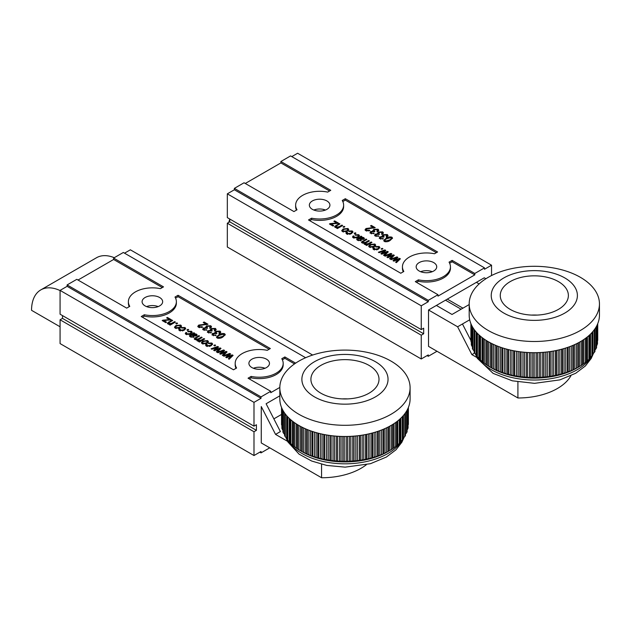 <?xml version="1.0" encoding="UTF-8"?>
<svg xmlns="http://www.w3.org/2000/svg" width="631" height="631" viewBox="0 0 631 631"><rect width="100%" height="100%" fill="white"/><g stroke="black" fill="none" stroke-linecap="round" stroke-linejoin="round"><path stroke-width="0.95" d="M537.139 315.09A34.05 19.664 0 0 0 531.499 315.09M493.426 344.36L493.426 368.843L491.967 368.11L491.967 343.666M493.426 368.843L497.094 370.515L497.094 345.954M498.679 346.569L498.679 371.162L501.558 372.393L502.631 372.605L502.631 347.949M504.319 348.47L504.319 373.15L507.371 374.23L508.515 374.341L508.515 349.621M510.29 350.047L510.29 374.782L513.492 375.69L514.675 375.713L514.675 350.946M516.521 351.262L516.521 376.044L519.857 376.762L521.056 376.715L521.056 351.909M477.399 333.365L477.399 356.838L479.678 359.007M480.562 336.323L480.562 360.191L483.157 362.439L483.157 338.366M484.316 339.194L484.316 363.33L487.306 365.404L487.306 341.119M577.878 343.051L577.878 367.455L578.28 367.242L577.223 367.849A60.679 35.028 180 0 1 491.415 367.849L491.967 368.11M503.853 313.086A43.082 24.869 0 0 0 564.777 313.086A43.082 24.869 0 0 0 564.777 277.916A43.082 24.869 0 0 0 503.853 277.916A43.082 24.869 0 0 0 503.853 313.086M580.37 277.309A65.135 37.608 180 0 1 599.45 303.897A65.135 37.608 180 0 1 559.24 338.634A65.135 37.608 180 0 1 488.26 330.486A65.135 37.608 180 0 1 469.188 303.897A65.135 37.608 180 0 1 509.391 269.153A65.135 37.608 180 0 1 580.37 277.309M597.265 343.856L597.092 325.123M596.555 345.709L597.092 344.968M596.421 347.634L596.043 348.73L596.043 327.095M594.836 350.166L596.043 348.73M592.99 331.417L592.99 353.77L594.315 352.413L594.97 351.467L594.97 328.798M589.717 358.171L592.73 355.008L592.73 331.725M589.875 358.416L589.875 334.722L589.875 358.416L588.92 359.37L588.92 335.589M586.428 337.648L586.428 361.65L588.92 359.37M586.428 361.65L585.316 362.565L585.316 338.484M582.421 340.448L582.421 364.686L585.316 362.565M582.421 364.686L581.143 365.523L581.143 341.229M578.256 342.846L578.256 367.258L581.143 365.523M577.878 367.455L576.458 368.212L576.458 343.761M572.861 345.402L572.861 369.94L576.458 368.212M572.861 369.94L571.315 370.61L571.315 346.04M567.427 347.476L567.427 372.109L571.315 370.61M567.427 372.109L565.762 372.684L565.762 348.02M561.629 349.235L561.629 373.938L565.762 372.684M561.629 373.938L559.871 374.404L559.871 349.684M555.525 350.647L555.525 375.406L559.871 374.404M555.525 375.406L553.695 375.768L553.695 350.994M549.191 351.704L549.191 376.502L553.695 375.768M549.191 376.502L547.306 376.746L547.306 351.94M542.699 352.382L542.699 377.204L547.306 376.746M542.699 377.204L540.783 377.33L540.783 352.508M536.113 352.682L536.113 377.512L540.783 377.33M536.113 377.512L534.181 377.527L534.181 352.697M529.504 352.595L529.504 377.417L534.181 377.527M529.504 377.417L527.579 377.314L527.579 352.492M522.949 352.122L522.949 376.928L527.579 377.314M522.949 376.928L521.056 376.715M516.521 376.044L514.675 375.713M510.29 374.782L508.515 374.341M504.319 373.15L502.631 372.605M498.679 371.162L497.094 370.515M558.396 281.6A34.05 19.664 0 0 0 521.285 277.332A34.05 19.664 0 0 0 500.265 295.497A34.05 19.664 0 0 0 510.234 309.403A34.05 19.664 0 0 0 547.345 313.662A34.05 19.664 0 0 0 568.373 295.497A34.05 19.664 0 0 0 558.396 281.6M469.188 303.897L469.188 315.09A65.135 37.608 0 0 0 488.26 341.679A65.135 37.608 0 0 0 559.24 349.834A65.135 37.608 0 0 0 599.45 315.09L599.45 303.897M491.415 367.849L490.358 367.242M488.623 341.884L488.623 366.225L490.271 367.195L490.271 342.791M488.623 366.225L487.306 365.404M484.316 363.33L483.157 362.439M480.562 360.191L479.576 359.228L479.576 335.463L479.568 359.244M477.399 356.838L476.563 355.884L476.563 332.474M474.851 330.431L474.851 353.321L476.389 354.843M474.851 353.321L474.228 352.264M472.958 327.71L472.958 349.661L474.204 351.081M472.958 349.661L472.532 348.572M471.743 325.525L471.743 345.914L472.856 347.405M471.743 345.914L471.515 344.81M471.207 324.397L471.318 342.294M471.207 342.112L471.183 340.992M312.361 209.342A10.285 5.939 180 0 1 309.348 205.138A10.285 5.939 180 0 1 315.697 199.656A10.285 5.939 180 0 1 326.905 200.942A10.285 5.939 180 0 1 329.918 205.138A10.285 5.939 180 0 1 323.569 210.628A10.285 5.939 180 0 1 312.361 209.342M313.82 210.036A10.285 5.939 180 0 1 325.446 210.036M419.173 271.007A10.285 5.939 180 0 1 416.16 266.803A10.285 5.939 180 0 1 422.51 261.321A10.285 5.939 180 0 1 433.718 262.606A10.285 5.939 180 0 1 436.723 266.803A10.285 5.939 180 0 1 430.381 272.292A10.285 5.939 180 0 1 419.173 271.007M420.632 271.701A10.285 5.939 180 0 1 432.259 271.701M369.924 230.607L365.822 230.741L365.041 229.779L366.019 228.501L373.331 227.554L370.492 225.922L371.344 225.425L375.216 227.665L366.753 228.95L366.603 230.323L369.269 230.118L369.924 230.607M366.603 231.025L366.161 229.708L366.8 231.12M377.709 234.29L378.411 232.034L382.678 231.861L383.403 232.871L382.489 234.148L381.637 233.77L381.913 232.295L379.176 232.468L378.947 233.959L379.57 234.204L376.123 234.558L375.966 235.734L378.805 236.168L374.759 235.789L374.964 234.409L377.709 233.715L377.456 233.178M375.966 236.428L375.595 235.213L376.131 236.515M382.315 233.533L381.913 232.295M378.797 234.558L378.49 233.32L378.947 234.487M383.538 255.224L386.724 252.266L381.755 254.19L380.919 253.709L384.169 250.901L379.144 252.684L378.363 252.234L384.918 249.908L385.817 250.436L382.567 253.244L387.426 251.359L388.27 251.848L384.311 255.673L383.538 255.224M374.491 248.038L374.412 249.19L377.59 248.756C378.758 248.22 379.034 247.604 378.395 246.91L376.005 247.06L375.342 246.563L379.152 246.476L379.878 247.478L378.363 249.182L373.655 249.624L372.953 248.693L373.639 247.66L374.491 248.038M374.412 249.892L374.065 248.709L374.506 249.939M378.813 248.196L378.395 246.91M365.996 245.096L366.737 244.662L364.592 244.394L364.276 243.164L362.036 242.919L361.476 242.194L366.09 239.039L366.84 239.48L363.511 241.397L362.959 242.58L365.57 242.288L368.638 240.514L369.395 240.947L365.956 242.935L365.499 244.047L368.449 243.566L371.186 241.988L371.943 242.422L366.65 245.475L365.996 245.096M364.032 243.676L364.276 243.164L364.15 244.023M362.833 243.195L362.675 242.186L362.959 243.211M365.396 244.678L365.215 243.669L365.499 244.694M354.094 236.262L354.007 237.414L357.193 236.98C358.361 236.444 358.629 235.828 357.998 235.134L355.608 235.276L354.945 234.787L358.755 234.7L359.481 235.702L357.958 237.406L353.257 237.848L352.555 236.917L353.242 235.876L354.094 236.262M354.007 238.116L353.668 236.933L354.109 238.163M358.408 236.42L357.998 235.134M383.845 240.924L383.845 240.269L386.219 238.21C387.852 236.988 389.745 236.641 391.89 237.177L392.521 238.076L390.092 240.45C388.459 241.681 386.566 242.02 384.421 241.484L383.782 240.608M336.717 228.193L337.475 227.752L335.258 227.46L334.627 226.624L339.17 223.5L339.928 223.934L336.709 225.795L336.165 227.113L339.021 226.75L341.907 225.086L342.665 225.519L337.38 228.572L336.717 228.193M336.094 227.767L335.826 226.655L336.165 227.775M343.177 228.935L348.004 228.493L348.769 229.558L347.295 231.246L342.523 231.656L341.757 230.583L343.177 228.935L343.177 229.629L344.96 228.887M354.188 233.367L355.229 232.768L355.979 233.21L354.945 233.809L354.188 233.367M403.264 271.787A23.994 13.85 180 0 1 402.444 268.207L402.444 266.803A23.994 13.85 180 0 1 434.499 253.757L437.583 251.982L345.315 198.71L345.315 200.106L436.368 252.676M345.315 200.106L342.814 201.557M345.315 198.71L342.239 200.484A23.994 13.85 180 0 1 343.627 205.138L343.627 206.542A23.994 13.85 180 0 1 311.572 219.588L309.703 220.669M347.578 232.5L347.492 233.651L350.67 233.218C351.846 232.681 352.114 232.066 351.483 231.372L349.085 231.514L348.43 231.025L352.24 230.938L352.966 231.94L351.443 233.644L346.742 234.085L346.04 233.155L346.727 232.113L347.578 232.5M347.492 234.353L347.145 233.17L347.594 234.401M351.893 232.658L351.483 231.372M343.043 226.939L344.084 226.34L344.841 226.774L343.8 227.373L343.043 226.939M330.084 223.619L336.749 222.98L333.886 221.323L334.635 220.882L338.413 223.066L331.188 224.123L333.791 225.63L333.034 226.064L329.445 223.989L330.084 223.619L330.084 224.32L331.188 224.21M382.339 236.956L383.033 234.708L387.308 234.535L388.033 235.544L387.118 236.822L386.267 236.444L386.543 234.969L383.798 235.142L383.569 236.633L384.192 236.877L380.753 237.224L380.596 238.4L383.435 238.841L379.389 238.463L379.594 237.082L382.339 236.38L382.086 235.844M380.596 239.102L380.225 237.887L380.761 239.188M386.937 236.207L386.543 234.969M383.419 237.232L383.12 235.994L383.569 237.161M358.408 238.786L357.895 239.315L358.479 239.993L361.271 240.624L357.619 240.364L356.704 239.315L361.082 236.152L361.839 236.586L361.295 237.114L363.732 237.571L364.426 238.447L363.756 239.299L358.408 238.786M370.089 244.473L374.917 244.031L375.69 245.104L374.207 246.784L369.443 247.194L368.67 246.122L370.089 244.473L370.089 245.167L371.872 244.426M381.1 248.914L382.141 248.314L382.899 248.748L381.858 249.348L381.1 248.914M389.579 258.71L392.766 255.752L387.797 257.685L386.961 257.203L390.218 254.388L385.186 256.178L384.405 255.729L390.96 253.402L391.867 253.922L388.609 256.738L393.468 254.853L394.32 255.342L390.36 259.16L389.579 258.71M373.087 231.616L373.781 229.368L378.056 229.195L378.774 230.197L377.859 231.482L377.007 231.096L377.283 229.621L374.546 229.794L374.317 231.285L374.94 231.53L371.493 231.885L371.336 233.06L374.175 233.502L370.129 233.123L370.334 231.743L373.087 231.041L372.826 230.504M371.336 233.762L370.973 232.539L371.501 233.841M377.685 230.859L377.283 229.621M374.167 231.892L373.86 230.654L374.317 231.822M395.629 262.204L398.808 259.246L393.839 261.171L393.01 260.69L396.26 257.882L391.228 259.664L390.455 259.215L397.002 256.888L397.909 257.416L394.659 260.224L399.51 258.339L400.362 258.828L396.402 262.654L395.629 262.204M343.627 205.138A23.994 13.85 180 0 1 311.572 218.192L308.496 219.967L400.764 273.239L403.84 271.456A23.994 13.85 180 0 1 402.444 266.803M449.619 263.222L452.127 261.778L452.127 260.374L449.043 262.157A23.994 13.85 180 0 1 450.439 266.803L450.439 268.207A23.994 13.85 180 0 1 418.385 281.252L416.515 282.333M418.385 281.252L418.385 279.856L415.301 281.631L437.985 294.724L437.985 296.128L474.804 274.871L452.127 261.778M452.127 260.374L474.804 273.468L474.804 274.871M450.439 266.803A23.994 13.85 180 0 1 418.385 279.856M311.572 218.192L311.572 219.588M296.452 210.123A23.994 13.85 180 0 1 295.639 206.542L295.639 205.138A23.994 13.85 180 0 1 327.694 192.092L330.77 190.31L280.882 161.512L280.882 162.908L329.563 191.012M280.882 162.908L245.278 183.471M227.326 193.835L421.248 305.79L421.248 329.579L227.326 217.624L227.326 193.835L234.369 189.765L234.369 188.369L244.063 182.769L293.951 211.574L297.027 209.792A23.994 13.85 180 0 1 295.639 205.138M229.747 219.02L229.747 221.82L227.326 223.224L227.326 247.013L421.248 358.968L428.283 354.906L428.283 356.302L436.999 351.27M474.804 273.468L484.498 267.867L290.583 155.912L280.882 161.512M484.498 267.867L484.498 269.271L491.541 265.201L297.619 153.246L291.79 156.614M485.902 278.744L484.269 277.798L428.52 309.987L428.52 346.372L517.909 397.98A55.749 32.189 0 0 0 570.905 375.776M421.248 329.579L423.669 328.183L423.669 333.783L229.747 221.82M227.326 223.224L421.248 335.179L423.669 333.783M421.248 335.179L421.248 358.968M491.541 265.201L491.541 275.542M234.369 188.369L428.283 300.324L437.985 294.724M428.283 300.324L428.283 301.728L421.248 305.79M427.077 355.608L428.283 356.302M234.369 189.765L428.283 301.728M354.796 233.722L355.229 232.768M349.716 234.377L350.67 233.92L350.67 233.218M350.67 233.92C351.846 233.375 352.114 232.76 351.483 232.074M351.364 231.317L352.24 231.632L352.24 230.938M352.24 231.632L352.895 232.303M346.119 233.494L346.727 232.113M346.727 232.815L347.176 233.02M347.058 228.832L348.004 229.187L348.004 228.493M348.004 229.187L348.706 229.921M341.813 230.922L343.177 229.629M345.575 231.956L346.537 231.506L346.537 230.812C347.697 230.244 347.926 229.613 347.224 228.919L343.982 229.337L342.846 230.575L343.461 232.011M346.537 231.506L347.681 230.26L347.224 228.919M343.296 231.924L343.296 231.23L346.537 230.812M342.846 230.575L343.296 231.23M343.65 227.286L344.084 226.34M337.325 228.54L337.475 227.752M334.738 226.986L339.17 224.202L339.17 223.5M337.475 228.043L341.907 225.78L341.907 225.086M335.7 223.69L335.7 223.066M336.749 223.587L336.749 222.98M334.485 221.67L334.635 220.882M334.635 221.584L337.806 223.413M333.184 225.977L331.188 224.825L331.188 224.123M383.845 240.971L386.219 238.912L386.219 238.21M386.219 238.912L388.586 237.824M391.046 237.571L391.89 237.879L391.89 237.177M391.89 237.879L392.45 238.447M385.21 241.768L384.847 240.537L385.265 241.799M387.71 241.547L389.335 240.711C390.952 240.048 391.543 239.244 391.11 238.305M389.335 240.017C390.952 239.346 391.543 238.55 391.11 237.603L386.977 238.652C385.352 239.315 384.76 240.119 385.21 241.066L389.335 240.017L389.335 240.711M391.465 238.81L391.11 237.603M382.583 239.125L382.772 238.352M379.255 238.242L380.036 236.767M380.036 237.469L380.982 237.114M382.189 236.191L383.033 234.708M383.033 235.41L384.24 234.929M386.401 234.89L387.308 235.237L387.308 234.535M387.308 235.237L387.962 235.899M386.267 237.146L386.543 235.663M356.231 238.139L357.193 237.682L357.193 236.98M357.193 237.682C358.361 237.138 358.629 236.522 357.998 235.836M357.887 235.079L358.755 235.395L358.755 234.7M358.755 235.395L359.418 236.065M352.634 237.256L353.242 235.876M353.242 236.578L353.691 236.783M358.479 239.993L358.479 240.687L357.895 240.017L357.895 239.315M360.577 240.845L360.609 240.135M356.815 239.693L361.082 236.854L361.082 236.152M361.295 237.54L361.295 237.114M362.864 237.95L363.732 238.273L363.732 237.571M363.732 238.273L364.324 238.794M359.378 238.92L361.468 239.614M362.88 239.63L362.793 238.605M359.378 238.226L362.959 238.889L362.793 237.903L359.694 238.045L359.378 238.857M361.027 239.433L361.027 238.739M362.959 239.583L362.793 237.903M366.595 245.443L366.737 244.662M361.595 242.541L362.47 241.129M362.47 241.831L366.09 239.741L366.09 239.039M364.276 243.479L365.57 242.982L365.57 242.288M365.57 242.982L368.638 241.216L368.638 240.514M366.737 244.954L371.186 242.683L371.186 241.988M373.978 244.371L374.917 244.733L374.917 244.031M374.917 244.733L375.626 245.459M368.733 246.461L370.089 245.167M372.487 247.502L373.449 247.052L373.449 246.35C374.609 245.782 374.838 245.151 374.144 244.457L370.902 244.875L369.758 246.114L370.373 247.549M373.449 247.052C374.609 246.484 374.838 245.853 374.144 245.151M374.593 245.798L374.144 244.457M370.216 247.47L370.216 246.768L373.449 246.35M369.758 246.114L370.216 246.768M376.628 249.915L377.59 249.458L377.59 248.756M377.59 249.458C378.758 248.914 379.034 248.298 378.395 247.612M378.284 246.855L379.152 247.178L379.152 246.476M379.152 247.178L379.815 247.841M373.039 249.04L373.639 247.66M373.639 248.354L374.088 248.559M381.708 249.261L382.141 248.314M384.003 255.492L386.724 252.96L386.724 252.266M381.408 253.993L384.169 251.603L384.169 250.901M379.113 252.668L384.918 250.61L384.918 249.908M384.918 250.61L385.336 250.854M382.567 253.883L382.567 253.244M386.724 252.329L387.426 252.061L387.426 251.359M387.426 252.061L387.82 252.29M390.045 258.978L392.766 256.454L392.766 255.752M387.45 257.48L390.218 255.09L390.218 254.388M385.162 256.162L390.96 254.104L390.96 253.402M390.96 254.104L391.386 254.348M388.609 257.369L388.609 256.738M392.766 255.823L393.468 255.547L393.468 254.853M393.468 255.547L393.862 255.776M377.961 236.451L378.143 235.678M374.625 235.568L375.413 234.093M375.413 234.795L376.352 234.44M377.559 233.517L378.411 232.034M378.411 232.736L379.617 232.255M381.771 232.224L382.678 232.563L382.678 231.861M382.678 232.563L383.332 233.225M381.637 234.472L381.913 232.997M373.331 233.785L373.513 233.005M369.995 232.894L370.783 231.427M370.783 232.121L371.722 231.766M372.929 230.843L373.781 229.368M373.781 230.063L374.988 229.581M377.141 229.55L378.056 229.889L378.056 229.195M378.056 229.889L378.71 230.56M377.007 231.798L377.283 230.323M365.128 230.11L366.019 228.501M366.019 229.203L367.305 228.714M370.791 228.367L370.791 227.72M373.331 228.225L373.331 227.554M371.099 226.269L371.344 225.425M371.344 226.127L374.53 227.965M368.82 231.041L369.269 230.118M396.094 262.472L398.808 259.94L398.808 259.246M393.492 260.974L396.26 258.576L396.26 257.882M391.204 259.649L397.002 257.59L397.002 256.888M397.002 257.59L397.427 257.834M394.659 260.855L394.659 260.224M398.808 259.309L399.51 259.041L399.51 258.339M399.51 259.041L399.904 259.27M474.607 353.06L471.893 354.622L457.609 326.779L462.452 323.987L470.9 340.44M436.392 305.443L452.017 314.467L469.188 304.552M479.126 283.926L476.397 282.349M428.52 309.987L457.609 326.779M469.701 319.799L462.452 323.987M517.909 381.96L517.909 397.98M229.747 219.312A44.564 25.729 -120 0 0 228.808 222.364M476.91 357.517L471.893 354.622M461.111 309.214L445.486 300.19M470.9 338.697L470.205 339.099M462.933 308.165L447.308 299.141M323.932 209.539L323.932 210.533M266.108 403.753L279.825 395.834L266.108 403.753L280.393 431.596L275.55 434.396L261.266 406.553L261.266 442.938L321.565 477.754A55.749 32.189 0 0 0 366.303 464.771M321.565 464.266L321.565 477.754M114.282 257.7A44.564 25.729 -120 0 0 96.535 257.724L40.778 289.913A44.564 25.729 -120 0 0 31.55 310.318L60.071 326.779M60.071 290.56A44.564 25.729 -120 0 0 40.778 289.913M287.555 441.321L275.55 434.396M281.536 414.441L273.87 418.866M145.106 305.901A10.285 5.939 180 0 1 142.093 301.705A10.285 5.939 180 0 1 148.443 296.215A10.285 5.939 180 0 1 159.651 297.509A10.285 5.939 180 0 1 162.664 301.705A10.285 5.939 180 0 1 156.314 307.187A10.285 5.939 180 0 1 145.106 305.901M146.566 306.603A10.285 5.939 180 0 1 158.192 306.603M251.919 367.565A10.285 5.939 180 0 1 248.906 363.369A10.285 5.939 180 0 1 255.255 357.887A10.285 5.939 180 0 1 266.463 359.173A10.285 5.939 180 0 1 269.469 363.369A10.285 5.939 180 0 1 263.127 368.859A10.285 5.939 180 0 1 251.919 367.565M253.378 368.267A10.285 5.939 180 0 1 264.996 368.267M202.669 327.173L198.568 327.308L197.787 326.337L198.757 325.068L206.069 324.121L203.237 322.48L204.089 321.991L207.962 324.224L199.499 325.509L199.349 326.89L202.015 326.684L202.669 327.173M199.349 327.592L198.907 326.274L199.546 327.686M210.454 330.849L211.156 328.601L215.423 328.428L216.149 329.437L215.234 330.715L214.382 330.336L214.658 328.861L211.921 329.035L211.693 330.526L212.308 330.77L208.869 331.117L208.711 332.292L211.551 332.734L207.504 332.356L207.709 330.975L210.454 330.273L210.202 329.737M208.711 332.994L208.34 331.78L208.877 333.073M215.053 330.092L214.658 328.861M211.535 331.125L211.235 329.887L211.693 331.054M216.283 351.79L219.47 348.825L214.501 350.757L213.664 350.276L216.914 347.468L211.89 349.251L211.109 348.801L217.663 346.474L218.563 346.995L215.313 349.811L220.172 347.926L221.016 348.415L217.056 352.232L216.283 351.79M207.236 344.605L207.157 345.756L210.336 345.323C211.503 344.778 211.771 344.163 211.14 343.477L208.751 343.619L208.088 343.13L211.898 343.035L212.623 344.045L211.101 345.749L206.4 346.19L205.698 345.26L206.384 344.218L207.236 344.605M207.157 346.451L206.81 345.275L207.252 346.506M211.559 344.763L211.14 343.477M198.741 341.655L199.483 341.229L197.337 340.961L197.022 339.73L194.782 339.486L194.222 338.76L198.828 335.605L199.585 336.039L196.257 337.964L195.705 339.147L198.308 338.847L201.384 337.08L202.141 337.514L198.702 339.494L198.244 340.614L201.186 340.133L203.931 338.547L204.689 338.989L199.396 342.041L198.741 341.655M196.777 340.243L197.022 339.73L196.896 340.59M195.578 339.754L195.421 338.744L195.705 339.778M198.142 341.237L197.96 340.227L198.244 341.253M186.839 332.821L186.752 333.973L189.939 333.547C191.106 333.002 191.374 332.387 190.743 331.701L188.346 331.843L187.691 331.354L191.501 331.259L192.226 332.269L190.704 333.973L186.003 334.414L185.301 333.483L185.987 332.442L186.839 332.821M186.752 334.675L186.413 333.499L186.855 334.73M191.154 332.979L190.743 331.701M216.591 337.49L216.591 336.828L218.965 334.777C220.598 333.547 222.491 333.207 224.636 333.744L225.267 334.643L222.838 337.009C221.205 338.24 219.312 338.587 217.167 338.05L216.528 337.175M169.463 324.752L170.22 324.318L168.004 324.019L167.373 323.182L171.916 320.067L172.673 320.501L169.455 322.354L168.911 323.671L171.766 323.317L174.653 321.644L175.41 322.086L170.125 325.139L169.463 324.752M168.84 324.326L168.572 323.214L168.911 324.342M175.923 325.493L180.75 325.052L181.515 326.124L180.04 327.805L175.268 328.215L174.503 327.142L175.923 325.493L175.923 326.195L177.705 325.446M186.934 329.934L187.975 329.335L188.724 329.768L187.691 330.368L186.934 329.934M236.01 368.354A23.994 13.85 180 0 1 235.189 364.773L235.189 363.369A23.994 13.85 180 0 1 267.244 350.323L270.328 348.541L178.06 295.276L178.06 296.673L269.114 349.243M178.06 296.673L175.56 298.116M178.06 295.276L174.984 297.051A23.994 13.85 180 0 1 176.372 301.705L176.372 303.101A23.994 13.85 180 0 1 144.318 316.155L142.448 317.235M180.324 329.059L180.237 330.21L183.416 329.784C184.591 329.24 184.859 328.625 184.228 327.939L181.831 328.081L181.168 327.592L184.986 327.497L185.711 328.506L184.189 330.21L179.488 330.652L178.786 329.721L179.472 328.68L180.324 329.059M180.237 330.912L179.89 329.737L180.34 330.967M184.638 329.216L184.228 327.939M175.789 323.498L176.83 322.898L177.579 323.34L176.546 323.94L175.789 323.498M162.83 320.185L169.494 319.538L166.631 317.882L167.381 317.448L171.159 319.633L163.934 320.69L166.537 322.189L165.779 322.63L162.191 320.556L162.83 320.185L162.83 320.887L163.934 320.777M215.084 333.523L215.778 331.275L220.053 331.101L220.779 332.103L219.864 333.389L219.012 333.002L219.288 331.527L216.543 331.701L216.315 333.2L216.938 333.436L213.499 333.791L213.341 334.966L216.181 335.408L212.134 335.029L212.339 333.649L215.084 332.947L214.824 332.411M213.341 335.668L212.97 334.454L213.507 335.747M219.683 332.766L219.288 331.527M216.165 333.799L215.865 332.561L216.315 333.728M191.154 335.345L190.641 335.873L191.225 336.552L194.017 337.183L190.357 336.93L189.45 335.873L193.827 332.718L194.585 333.152L194.04 333.681L196.478 334.138L197.172 335.014L196.501 335.866L191.154 335.345M202.835 341.032L207.662 340.59L208.435 341.663L206.952 343.351L202.188 343.753L201.415 342.688L202.835 341.032L202.835 341.734L204.618 340.992M213.846 345.472L214.887 344.873L215.644 345.307L214.603 345.906L213.846 345.472M222.325 355.277L225.512 352.319L220.542 354.243L219.706 353.762L222.964 350.954L217.932 352.737L217.151 352.287L223.705 349.968L224.612 350.489L221.355 353.297L226.213 351.412L227.057 351.901L223.106 355.726L222.325 355.277M205.832 328.183L206.526 325.927L210.801 325.754L211.519 326.763L210.604 328.041L209.752 327.663L210.028 326.188L207.291 326.361L207.063 327.852L207.686 328.096L204.239 328.451L204.081 329.619L206.921 330.06L202.874 329.682L203.079 328.301L205.832 327.607L205.572 327.063M204.081 330.321L203.718 329.106L204.247 330.407M210.431 327.426L210.028 326.188M206.913 328.451L206.605 327.213L207.063 328.38M228.375 358.763L231.553 355.805L226.584 357.738L225.756 357.256L229.006 354.441L223.973 356.231L223.2 355.781L229.747 353.455L230.654 353.975L227.397 356.791L232.255 354.906L233.107 355.395L229.148 359.213L228.375 358.763M176.372 301.705A23.994 13.85 180 0 1 144.318 314.751L141.241 316.533L233.502 369.798L236.586 368.023A23.994 13.85 180 0 1 235.189 363.369M282.365 359.78L284.873 358.337L284.873 356.941L281.789 358.716A23.994 13.85 180 0 1 283.185 363.369L283.185 364.773A23.994 13.85 180 0 1 251.13 377.819L249.261 378.9M251.13 377.819L251.13 376.423L248.046 378.198L270.731 391.291L270.731 392.687L279.825 387.434M284.873 358.337L294.519 363.906M284.873 356.941L295.623 363.148M283.185 363.369A23.994 13.85 180 0 1 251.13 376.423M144.318 314.751L144.318 316.155M129.197 306.69A23.994 13.85 180 0 1 128.385 303.101L128.385 301.705A23.994 13.85 180 0 1 160.44 288.651L163.516 286.876L113.627 258.071L113.627 259.475L162.309 287.578M113.627 259.475L78.023 280.03M60.071 290.394L253.993 402.357L253.993 426.146L60.071 314.191L60.071 290.394L67.115 286.332L67.115 284.928L76.808 279.336L126.697 308.133L129.773 306.358A23.994 13.85 180 0 1 128.385 301.705M62.493 315.587L62.493 318.387L60.071 319.783L60.071 343.579L253.993 455.535L261.029 451.473L261.029 452.869L269.745 447.836M305.625 357.73L123.329 252.479L113.627 258.071M312.645 355.048L130.365 249.813L124.536 253.173M253.993 426.146L256.415 424.742L256.415 430.342L62.493 318.387M60.071 319.783L253.993 431.746L256.415 430.342M253.993 431.746L253.993 455.535M67.115 284.928L261.029 396.891L270.731 391.291M261.029 396.891L261.029 398.287L253.993 402.357M259.822 452.167L261.029 452.869M67.115 286.332L261.029 398.287M187.541 330.281L187.975 329.335M182.462 330.936L183.416 330.478L183.416 329.784M183.416 330.478C184.591 329.942 184.859 329.327 184.228 328.633M184.11 327.875L184.986 328.199L184.986 327.497M184.986 328.199L185.64 328.869M178.865 330.06L179.472 328.68M179.472 329.382L179.922 329.579M179.803 325.399L180.75 325.754L180.75 325.052M180.75 325.754L181.452 326.479M174.558 327.481L175.923 326.195M178.321 328.522L179.283 328.073L180.427 326.124L179.969 325.478L176.727 325.904L175.592 327.142L176.207 328.57M179.283 328.073C180.434 327.505 180.671 326.874 179.969 326.18M176.041 328.491L176.041 327.789L179.283 327.371M175.592 327.142L176.041 327.789M176.396 323.853L176.83 322.898M170.07 325.107L170.22 324.318M167.483 323.545L171.916 320.769L171.916 320.067M170.22 324.61L174.653 322.346L174.653 321.644M168.445 320.256L168.445 319.633M169.494 320.154L169.494 319.538M167.231 318.237L167.381 317.448M167.381 318.15L170.551 319.98M165.929 322.544L163.934 321.392L163.934 320.69M216.591 337.53L218.965 335.479L218.965 334.777M218.965 335.479L221.331 334.383M223.792 334.13L224.636 334.446L224.636 333.744M224.636 334.446L225.196 335.006M217.955 338.326L217.592 337.096L218.01 338.358M220.456 338.113L222.08 337.277C223.697 336.615 224.289 335.81 223.855 334.864M222.08 336.575C223.697 335.913 224.289 335.108 223.855 334.17L219.722 335.211C218.097 335.881 217.506 336.686 217.955 337.632L222.08 336.575L222.08 337.277M224.21 335.376L223.855 334.17M215.329 335.692L215.518 334.911M212 334.809L212.781 333.334M212.781 334.028L213.728 333.673M214.926 332.75L215.778 331.275M215.778 331.969L216.985 331.488M219.146 331.456L220.053 331.803L220.053 331.101M220.053 331.803L220.708 332.466M219.012 333.704L219.288 332.229M188.977 334.698L189.939 334.241L189.939 333.547M189.939 334.241C191.106 333.704 191.374 333.089 190.743 332.395M190.633 331.638L191.501 331.961L191.501 331.259M191.501 331.961L192.163 332.632M185.38 333.823L185.987 332.442M185.987 333.144L186.437 333.342M191.225 336.552L191.225 337.254L190.641 336.575L190.641 335.873M193.323 337.411L193.354 336.694M189.56 336.26L193.827 333.413L193.827 332.718M194.04 334.107L194.04 333.681M195.61 334.509L196.478 334.84L196.478 334.138M196.478 334.84L197.069 335.361M192.124 335.487L194.214 336.173M195.626 336.189L195.539 335.164M192.124 334.785L195.705 335.447L195.539 334.469L192.439 334.604L192.124 335.424M193.772 336L193.772 335.298M195.705 336.149L195.539 334.469M199.341 342.01L199.483 341.229M194.34 339.107L195.216 337.688M195.216 338.39L198.828 336.307L198.828 335.605M197.022 340.046L198.308 339.549L198.308 338.847M198.308 339.549L201.384 337.774L201.384 337.08M199.483 341.513L203.931 339.249L203.931 338.547M206.716 340.937L207.662 341.292L207.662 340.59M207.662 341.292L208.372 342.026M201.478 343.019L202.835 341.734M205.233 344.061L206.195 343.611L206.195 342.909C207.354 342.349 207.583 341.718 206.889 341.016L203.647 341.442L202.504 342.68L203.119 344.116M206.195 343.611C207.354 343.051 207.583 342.42 206.889 341.718M207.339 342.365L206.889 341.016M202.961 344.029L202.961 343.335L206.195 342.909M202.504 342.68L202.961 343.335M209.374 346.474L210.336 346.025L210.336 345.323M210.336 346.025C211.503 345.48 211.771 344.865 211.14 344.179M211.03 343.414L211.898 343.737L211.898 343.035M211.898 343.737L212.56 344.408M205.785 345.599L206.384 344.218M206.384 344.92L206.834 345.118M214.453 345.827L214.887 344.873M216.749 352.059L219.47 349.527L219.47 348.825M214.154 350.56L216.914 348.162L216.914 347.468M211.858 349.235L217.663 347.176L217.663 346.474M217.663 347.176L218.081 347.421M215.313 350.442L215.313 349.811M219.47 348.896L220.172 348.62L220.172 347.926M220.172 348.62L220.566 348.848M222.79 355.545L225.512 353.013L225.512 352.319M220.195 354.046L222.964 351.656L222.964 350.954M217.908 352.721L223.705 350.662L223.705 349.968M223.705 350.662L224.131 350.907M221.355 353.936L221.355 353.297M225.512 352.382L226.213 352.114L226.213 351.412M226.213 352.114L226.608 352.343M210.707 333.018L210.888 332.245M207.37 332.135L208.151 330.66M208.151 331.362L209.098 331.007M210.304 330.084L211.156 328.601M211.156 329.303L212.363 328.822M214.516 328.783L215.423 329.13L215.423 328.428M215.423 329.13L216.078 329.792M214.382 331.03L214.658 329.556M206.077 330.344L206.258 329.571M202.74 329.461L203.529 327.986M203.529 328.688L204.468 328.333M205.674 327.41L206.526 325.927M206.526 326.629L207.733 326.148M209.886 326.109L210.801 326.456L210.801 325.754M210.801 326.456L211.456 327.118M209.752 328.365L210.028 326.89M197.874 326.669L198.757 325.068M198.757 325.77L200.051 325.28M203.537 324.926L203.537 324.287M206.069 324.791L206.069 324.121M203.845 322.835L204.089 321.991M204.089 322.693L207.268 324.531M201.565 327.599L202.015 326.684M228.832 359.031L231.553 356.507L231.553 355.805M226.237 357.532L229.006 355.143L229.006 354.441M223.95 356.215L229.747 354.157L229.747 353.455M229.747 354.157L230.173 354.401M227.397 357.422L227.397 356.791M231.553 355.876L232.255 355.6L232.255 354.906M232.255 355.6L232.65 355.829M347.776 398.895A34.05 19.664 0 0 0 342.144 398.895M298.857 425.46L298.857 449.785L297.564 448.957L297.564 424.687M298.857 449.785L302.178 451.686L302.178 427.25M303.621 427.952L303.621 452.427L306.421 453.847L307.265 454.115L307.265 429.561M308.835 430.184L308.835 454.77L311.824 456.055L312.771 456.237L312.771 431.588M314.443 432.117L314.443 456.789L317.614 457.909L318.623 458.003L318.623 433.284M320.39 433.718L320.39 458.453L323.711 459.392L324.76 459.415L324.76 434.649M287.783 416.91L287.783 440.335L290.047 442.512M290.899 419.867L290.899 443.703L293.462 445.959L293.462 421.918M294.606 422.746L294.606 446.866L297.564 448.957M311.233 394.769A43.082 24.869 0 0 0 371.754 398.776A43.082 24.869 0 0 0 378.687 363.827A43.082 24.869 0 0 0 318.158 359.828A43.082 24.869 0 0 0 311.233 394.769M395.952 364.308A65.135 37.608 180 0 1 410.095 387.702A65.135 37.608 180 0 1 366.414 423.204A65.135 37.608 180 0 1 293.959 411.089A65.135 37.608 180 0 1 279.825 387.702A65.135 37.608 180 0 1 323.506 352.193A65.135 37.608 180 0 1 395.952 364.308M388.097 427.069L388.097 451.496L388.783 451.126L387.868 451.654A60.679 35.028 180 0 1 302.052 451.654L301.137 451.126M408.083 424.182L408.091 408.147M407.863 427.992L407.665 409.062M407.082 429.908L407.665 429.104M406.956 431.77L406.561 432.866L406.561 411.112M405.339 434.294L406.561 432.866M403.438 415.45L403.438 437.89L404.779 436.542L405.433 435.587L405.433 412.855M400.093 442.268L403.146 439.121L403.146 415.79M400.228 418.787L400.235 442.512L400.235 418.787M400.228 442.497L399.265 443.467L399.265 419.654M396.733 421.705L396.733 445.731L399.265 443.467M396.733 445.731L395.605 446.638L395.605 422.541M392.679 424.489L392.679 448.744L395.605 446.638M392.679 448.744L391.386 449.58L391.386 425.27M388.491 426.864L388.491 451.291L391.386 449.58M388.097 451.496L386.661 452.246L386.661 427.779M383.041 429.403L383.041 453.949L386.661 452.246M383.041 453.949L381.479 454.612L381.479 430.034M377.567 431.446L377.567 456.087L381.479 454.612M377.567 456.087L375.895 456.655L375.895 431.983M371.738 433.174L371.738 457.885L375.895 456.655M371.738 457.885L369.971 458.343L369.971 433.615M365.617 434.554L365.617 459.321L369.971 458.343M365.617 459.321L363.779 459.668L363.779 434.893M359.268 435.579L359.268 460.378L363.779 459.668M359.268 460.378L357.375 460.614L357.375 435.808M352.761 436.226L352.761 461.048L357.375 460.614M352.761 461.048L350.836 461.166L350.836 436.344M346.167 436.494L346.167 461.324L350.836 461.166M346.167 461.324L344.234 461.324L344.234 436.494M339.565 436.368L339.565 461.198L344.234 461.324M339.565 461.198L337.64 461.08L337.64 436.258M333.018 435.863L333.018 460.669L337.64 461.08M333.018 460.669L331.125 460.441L331.125 435.642M326.606 434.972L326.606 459.754L331.125 460.441M326.606 459.754L324.76 459.415M320.39 458.453L318.623 458.003M314.443 456.789L312.771 456.237M308.835 454.77L307.265 454.115M303.621 452.427L302.178 451.686M300.506 426.382L300.506 450.763L301.452 451.307M371.62 367.068A34.05 19.664 0 0 0 333.744 360.735A34.05 19.664 0 0 0 310.909 379.302A34.05 19.664 0 0 0 318.3 391.535A34.05 19.664 0 0 0 356.176 397.861A34.05 19.664 0 0 0 379.01 379.302A34.05 19.664 0 0 0 371.62 367.068M279.825 387.702L279.825 398.895A65.135 37.608 0 0 0 293.959 422.289A65.135 37.608 0 0 0 366.414 434.396A65.135 37.608 0 0 0 410.095 398.895L410.095 387.702M294.606 446.866L293.462 445.959M290.899 443.703L289.929 442.741L289.929 419.008M289.921 419L289.929 442.741M287.783 440.335L286.971 439.373M285.299 413.983L285.299 436.802L286.947 438.466M285.299 436.802L284.691 435.745M283.469 411.294L283.469 433.134L284.699 434.562M283.469 433.134L283.059 432.046M282.309 409.18L282.309 429.38L282.933 430.232M282.309 429.38L282.096 428.275M281.836 408.162L281.899 425.673M281.836 425.578L281.828 424.458M477.178 356.649A60.568 34.973 0 0 0 491.486 369.766A60.568 34.973 0 0 0 591.768 356.129M592.73 354.291A60.568 34.973 0 0 0 592.951 353.81M496.502 345.709L496.502 370.35M501.874 347.697L501.874 372.479M507.608 349.385L507.608 374.262M513.626 350.749L513.626 375.697M519.873 351.759L519.873 376.762M483.086 338.311L483.086 362.21M487.061 340.969L487.061 365.191M491.549 343.453L491.549 367.912M485.917 340.259L485.917 364.395M482.1 337.569L482.1 361.35M478.85 334.801L478.85 358.092M476.208 332.08L476.208 354.654M594.315 352.413L594.315 329.721M590.506 334.107L590.506 357.249M591.933 355.971L591.933 332.624M586.459 337.632L586.459 361.421M587.406 336.875L587.406 360.553M582.618 340.314L582.618 364.466M583.722 339.596L583.722 363.653M579.503 342.176L579.503 366.516M573.413 345.165L573.413 369.766M574.786 344.558L574.786 369.111M568.137 347.231L568.137 371.974M569.619 346.695L569.619 371.399M562.497 348.998L562.497 373.852M564.075 348.541L564.075 373.371M556.542 350.442L556.542 375.374M558.198 350.079L558.198 374.995M550.35 351.538L550.35 376.533M552.062 351.27L552.062 376.25M543.977 352.279L543.977 377.306M545.736 352.114L545.736 377.133M537.502 352.65L537.502 377.701M539.276 352.587L539.276 377.63M530.986 352.65L530.986 377.693M532.769 352.682L532.769 377.732M524.511 352.264L524.511 377.299M526.278 352.406L526.278 377.441M518.146 351.514L518.146 376.51M511.954 350.41L511.954 375.342M506.007 348.959L506.007 373.812M500.367 347.184L500.367 371.927M495.106 345.118L495.106 369.711M475.963 354.417A60.568 34.973 0 0 0 476.563 355.584M335.937 226.072L335.937 225.37M339.021 227.452L339.021 226.75M357.872 238.92L357.872 238.218M359.063 238.234L359.063 237.532M368.449 244.268L368.449 243.566M385.856 253.765L385.856 253.063M383.372 252.297L383.372 251.603M391.906 257.251L391.906 256.557M389.414 255.792L389.414 255.09M397.948 260.745L397.948 260.043M395.463 259.278L395.463 258.576M168.682 322.638L168.682 321.936M171.766 324.011L171.766 323.317M190.617 335.487L190.617 334.785M191.808 334.801L191.808 334.099M201.186 340.835L201.186 340.133M218.602 350.331L218.602 349.629M216.117 348.864L216.117 348.162M224.652 353.817L224.652 353.115M222.159 352.35L222.159 351.656M230.694 357.312L230.694 356.61M228.201 355.845L228.201 355.143M287.712 440.272A60.568 34.973 0 0 0 297.532 450.597A60.568 34.973 0 0 0 355.3 463.304A60.568 34.973 0 0 0 402.294 440.122M403.146 438.561A60.568 34.973 0 0 0 403.501 437.827M301.776 427.045L301.776 451.48M306.69 429.325L306.69 453.949M312.029 431.336L312.029 456.103M317.724 433.055L317.724 457.925M323.719 434.443L323.719 459.392M293.407 421.879L293.407 445.738M297.327 424.545L297.327 448.736M296.199 423.827L296.199 447.939M292.429 421.129L292.429 444.871M289.235 418.361L289.235 441.597M286.648 415.648L286.648 438.151M404.779 436.542L404.779 413.778M400.898 418.156L400.898 441.353M402.333 440.083L402.333 416.689M396.781 421.674L396.781 445.502M397.743 420.924L397.743 444.642M392.9 424.355L392.9 448.523M394.012 423.63L394.012 447.718M389.745 426.201L389.745 450.558M383.601 429.167L383.601 453.776M384.989 428.559L384.989 453.129M378.292 431.202L378.292 455.953M379.783 430.673L379.783 455.393M372.621 432.937L372.621 457.798M374.207 432.495L374.207 457.333M366.643 434.357L366.643 459.297M368.307 434.002L368.307 458.918M360.427 435.422L360.427 460.417M362.155 435.161L362.155 460.149M354.046 436.131L354.046 461.158M355.805 435.974L355.805 461.001M347.563 436.471L347.563 461.513M349.345 436.415L349.345 461.458M341.055 436.431L341.055 461.474M342.83 436.478L342.83 461.529M334.58 436.021L334.58 461.048M336.347 436.171L336.347 461.198M328.23 435.24L328.23 460.228M329.95 435.485L329.95 460.488M322.055 434.096L322.055 459.021M316.131 432.614L316.131 457.459M310.531 430.815L310.531 455.543M305.301 428.725L305.301 453.303M286.506 438.009A60.568 34.973 0 0 0 286.963 438.939M593.566 353.186L591.223 358.44L585.363 365.988L575.717 373.26L559.855 379.886L534.544 383.34L512.325 380.816L493.119 373.378L477.383 358.384L475.246 353.715M474.165 329.516L474.165 352.366M472.414 326.787L472.414 348.738M471.318 324.642L471.318 345.039M470.9 323.656L470.9 341.308M597.738 323.656L597.738 340.369M597.486 324.263L597.486 344.1M596.555 326.172L596.555 347.815M363.275 238.471L363.275 239.173M180.427 326.124L180.427 326.819M196.02 335.037L196.02 335.731M404.148 437.173L401.86 442.244L396 449.785L386.353 457.065L370.5 463.682L345.181 467.145L326.732 465.426L311.682 461.032L299.07 454.146L287.862 441.905L285.827 437.33M286.963 416.01L286.963 439.373M284.628 413.068L284.628 435.847M282.933 410.371L282.933 432.211M281.899 408.304L281.899 428.512M281.536 407.452L281.536 424.773M408.383 407.452L408.383 424.505M408.068 408.186L408.068 428.236M407.082 410.189L407.082 431.943"/></g></svg>
